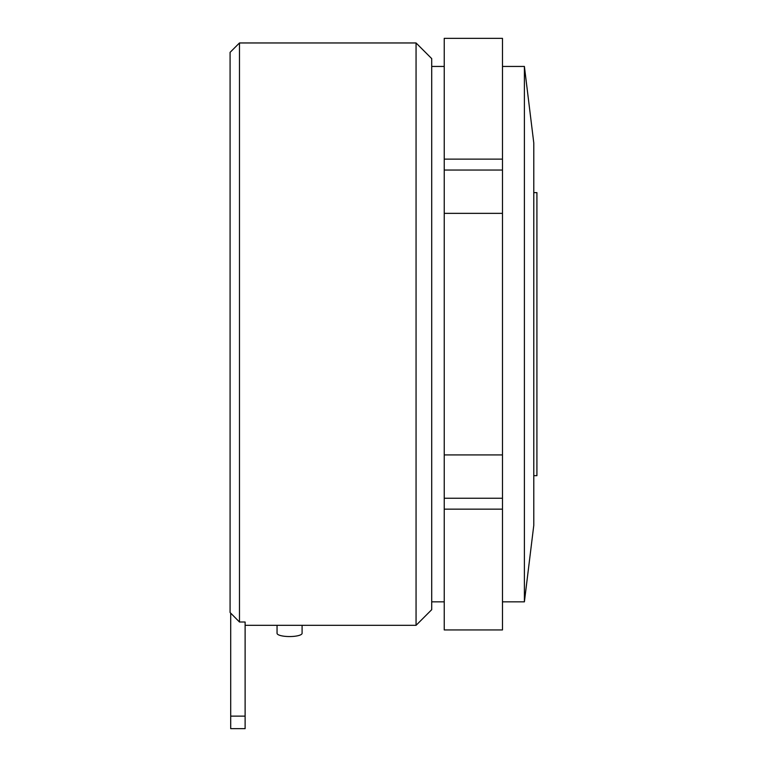 <?xml version="1.0" encoding="UTF-8"?>
<svg xmlns="http://www.w3.org/2000/svg" width="767" height="767" viewBox="0 0 767 767"><rect width="100%" height="100%" fill="white"/><g stroke="black" fill="none" stroke-linecap="round" stroke-linejoin="round"><path stroke-width="1.15" d="M533.784 475.665L536.919 475.665L536.919 192.622L533.784 192.622M230.081 612.507L230.704 613.14L230.081 612.507L230.081 52.357L239.477 42.962L239.477 622.008L230.704 613.14L230.704 716.129L245.114 716.129L245.114 728.65L230.704 728.65L245.114 728.65M416.059 42.962L431.716 58.618L431.716 609.669L416.059 625.326L416.059 42.962L239.477 42.962M277.05 625.326L277.05 633.302A12.521 3.241 0 0 0 289.571 636.552A12.521 3.241 0 0 0 302.093 633.302L302.093 625.326M245.114 716.129L245.114 622.008L239.477 622.008M524.398 66.441L524.398 601.846L533.784 525.347L533.784 142.94L524.398 66.441L502.481 66.441M502.481 509.154L502.481 629.937L444.237 629.937L444.237 509.154L502.481 509.154L502.481 38.35L444.237 38.35L444.237 159.133L502.481 159.133M502.481 213.36L444.237 213.36L444.237 454.927L502.481 454.927M444.237 509.154L444.237 454.927M444.237 213.36L444.237 159.133M444.237 629.937L502.481 629.937M444.237 170.044L502.481 170.044M444.237 498.243L502.481 498.243M230.704 728.65L230.704 716.129M444.237 601.846L431.716 601.846M416.059 625.326L245.114 625.326M524.398 601.846L502.481 601.846M444.237 66.441L431.716 66.441"/></g></svg>
